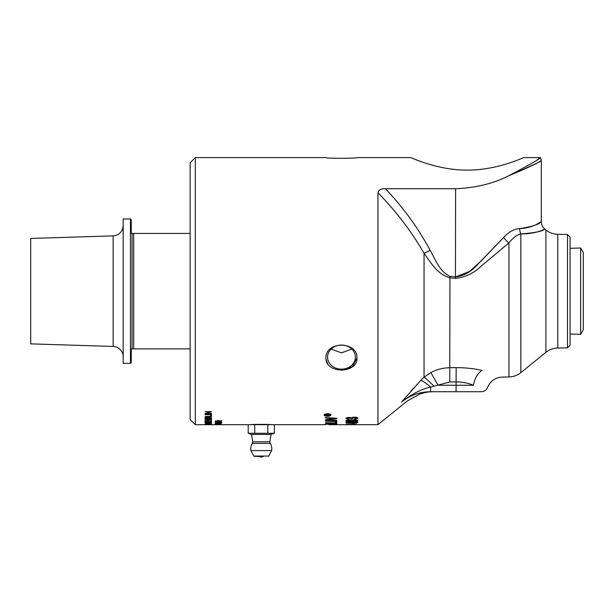 <?xml version="1.0" encoding="UTF-8"?>
<svg xmlns="http://www.w3.org/2000/svg" width="614" height="614" viewBox="0 0 614 614"><rect width="100%" height="100%" fill="white"/><g stroke="black" fill="none" stroke-linecap="round" stroke-linejoin="round"><path stroke-width="0.92" d="M328.927 424.696L377.94 424.696L377.94 192.765L378.354 191.215M333.701 424.696L334.43 424.696M325.95 157.614C325.405 158.504 357.532 158.504 356.987 157.614C357.532 158.504 325.405 158.504 325.95 157.614L195.313 157.614L190.14 162.787L190.14 419.523L195.313 424.696L325.458 424.696M410.827 157.614C410.305 157.161 436.823 170.255 467.254 170.124C497.678 170.255 524.195 157.161 523.673 157.614C524.195 157.161 497.678 170.255 467.254 170.124C436.823 170.255 410.305 157.161 410.827 157.614L356.987 157.614M537.181 159.84L540.543 157.614L523.673 157.614M336.434 424.696L335.482 424.696M326.034 359.213L327.584 363.526M341.468 370.257L352.313 366.827L356.987 357.931C357.54 374.003 325.405 374.01 325.95 357.931C325.405 340.954 357.54 340.97 356.987 357.931M210.732 415.118L210.732 415.655L210.732 415.118L211.5 415.118L211.5 416.561L205.03 416.561L210.732 416.261L210.732 415.118M545.9 352.344L545.9 229.974A19.402 19.402 0 0 0 557.773 234.295L557.773 348.023C553.337 348.138 549.376 349.581 545.9 352.344L520.833 372.637L520.833 233.896C534.28 232.921 542.131 231.409 544.388 229.367C547.174 227.495 538.447 234.118 520.833 233.896A9.701 7.253 90.7 0 1 519.682 228.6C514.263 228.853 508.937 231.8 503.687 237.434L478.697 263.306C472.358 271.073 464.66 275.625 455.611 276.968L469.533 271.442L481.115 260.965L502.191 239.038M541.302 160.638L540.55 157.614C539.744 158.972 529.061 165.066 508.492 175.888C526.19 168.489 536.874 163.547 540.543 161.052C543.421 160.285 532.737 165.227 508.492 175.888C493.149 183.632 475.528 187.915 455.611 188.728L385.423 188.728C380.995 188.659 378.5 190.002 377.94 192.765C396.283 211.462 411.656 231.655 424.051 253.344C430.997 262.508 436.424 273.667 449.77 277.804L455.442 278.395C465.519 277.19 474.085 273.1 481.146 266.123L508.96 242.891C512.859 237.871 516.811 234.878 520.833 233.896M537.027 224.056L541.302 221.616C541.379 224.67 542.576 227.18 544.894 229.16L545.9 229.974M519.682 228.6C535.508 227.955 543.344 219.52 540.842 221.9C538.816 224.501 531.762 226.735 519.682 228.6M520.833 372.637C517.356 375.4 513.404 376.842 508.96 376.958L508.96 242.891A9.701 4.252 46 0 1 503.687 237.434M455.442 278.395L455.611 188.728M449.77 381.969L449.77 367.717C442.993 367.847 436.684 369.467 430.851 372.568L424.051 377.188L420.782 380.358L401.525 402.086C408.901 400.765 408.901 400.765 401.525 402.086C411.887 393.935 421.603 388.931 430.69 387.096L449.77 381.969L456.171 381.9C462.503 381.954 468.244 383.067 473.402 385.254A16.164 8.688 104.8 0 1 482.021 370.403C509.075 378.823 509.075 378.823 482.021 370.403C474.284 368.584 465.665 367.663 456.171 367.648L449.77 367.717L449.947 276.315C439.67 271.733 435.503 259.615 430.161 250.382C418.126 227.94 403.214 207.394 385.423 188.728M433.952 386.16A16.164 1.381 -134 0 0 424.051 377.188L424.051 253.344L430.161 250.382M401.525 402.086C410.045 395.293 419.73 391.839 430.583 391.717L481.476 391.717C484.362 391.578 486.38 390.182 487.531 387.534C490.34 381.018 495.291 377.533 502.375 377.073L508.96 376.958M420.782 380.358A16.164 3.193 44 0 1 430.69 387.096L430.583 391.717M473.402 385.254C491.991 388.132 491.991 388.132 473.402 385.254L438.127 385.254L430.851 372.568M411.104 390.849L413.483 388.132M567.489 347.854L570.076 345.221L570.076 237.096L567.489 234.464L567.489 347.854L557.773 348.023M347.885 424.52L356.665 424.427L347.885 424.52M195.313 424.696L195.313 157.614M331.107 349.09L341.468 352.835L351.83 349.09M327.561 357.118A13.907 12.042 180 0 0 341.468 369.16A13.907 12.042 180 0 0 355.376 357.118A13.907 12.042 180 0 0 341.468 345.076A13.907 12.042 180 0 0 327.561 357.118L327.561 357.118M583.3 329.71L583.3 252.6L580.644 247.995L580.644 334.323L583.3 329.71M570.076 248.325L580.644 247.995M259.338 456.386L263.222 456.386L259.338 456.386A3.231 3.231 0 0 0 263.222 456.386M267.811 433.269L274.351 433.269L271.242 434.397L251.318 434.397L248.209 433.269L267.811 433.269L267.811 424.696M250.926 450.592L253.82 456.041L268.74 456.041L271.634 450.592L250.926 450.592A10.507 10.507 0 0 1 252.285 443.362L270.267 443.362L269.807 441.765L252.753 441.765L251.471 434.397M261.28 456.386L254.396 456.386L261.28 456.386M254.741 424.696L254.741 433.269M248.209 424.696L248.209 433.269M274.351 433.269L274.351 424.696M251.026 424.696C250.397 424.274 272.156 424.274 271.526 424.696M351.853 424.658L356.565 424.696M351.853 424.688L347.156 424.696M326.295 415.333L327.285 415.217L326.786 414.803L326.295 415.333M327.515 413.974L324.775 415.033L327.515 416.031L330.263 415.033L327.515 413.713C329.588 413.805 330.723 414.243 330.923 415.033C330.723 415.793 329.588 416.2 327.515 416.261C325.42 416.2 324.284 415.785 324.1 415.033C324.284 414.25 325.42 413.813 327.515 413.713M329.342 415.333L325.712 415.601L325.727 414.895L326.74 414.504L327.753 414.872L329.342 414.419L327.853 415.256L329.342 415.601M326.748 424.113L330.301 423.944L328.237 423.568L326.748 424.113M331.583 424.205L335.49 424.028L333.21 423.614L331.583 424.205M216.305 421.235L221.132 421.035L218.484 420.728L216.305 421.235M205.797 424.688L208.108 424.658L205.797 424.688M205.744 424.005L207.885 423.806L205.744 424.005M205.797 422.785L210.732 422.547L208.215 422.125L205.928 422.348L205.797 422.785M205.797 418.241L207.747 418.241L207.678 417.543L206.788 417.336L205.797 418.241M208.514 418.241L210.732 418.241L210.709 417.551L209.62 417.244L208.514 418.241M216.305 424.681L221.132 424.658L216.305 424.681M219.398 424.535L215.207 424.404L219.398 424.573M216.305 424.12L221.132 424.036L216.305 424.12M347.885 422.969L356.665 422.708L351.853 422.286L347.048 422.708L347.885 422.969M347.885 421.204L356.665 420.828C356.995 420.475 355.391 420.283 351.853 420.252C348.315 420.283 346.71 420.475 347.048 420.836L347.885 421.204M354.124 423.476L354.124 424.005L352.674 424.005L352.674 423.476L354.124 423.476L354.124 424.005M356.642 424.573L345.851 424.427L356.642 424.451M336.779 421.342L325.458 421.143L336.779 421.664M336.779 423.906L336.779 424.404L325.458 424.22L325.535 423.698L328.152 423.376L336.779 423.906M221.117 421.365L215.184 421.035L218.484 420.529L221.117 421.074M221.784 423.008L215.291 423.207L215.291 422.693L216.051 423.115L219.482 422.639L221.784 423.008M211.5 413.437L205.03 413.759L210.111 412.002L205.03 411.656L211.5 411.656L206.419 413.437L211.5 413.759M208.768 419.162L205.03 419.162L208.768 418.917L211.607 419.631L208.768 420.306L205.03 420.306L210.832 419.646L208.768 418.917M211.5 424.197L205.03 424.527L211.5 424.527M211.5 424.688L205.03 424.696L211.5 424.696M211.5 424.005L205.03 424.09L206.795 423.499L211.5 423.422L208.63 423.898L211.5 424.09M211.5 422.524L211.5 422.923L205.03 422.923L205.59 422.156L208.23 421.948L211.5 422.524M211.5 420.605L211.5 421.703L205.03 421.703L205.03 420.636L205.797 420.636L205.797 421.519L207.77 421.519L207.77 420.697L208.537 420.697L208.537 421.519L210.732 421.519L210.732 420.605L211.5 420.605L211.5 421.074L210.732 421.074M211.5 417.743L211.5 418.502L205.03 418.502L205.03 417.75L206.688 417.052L209.627 416.952L211.5 417.743M211.5 414.35L205.03 414.68L211.5 414.68M221.117 424.688L215.184 424.658L221.132 424.619M221.117 424.174L215.184 424.036L221.132 423.89M219.735 423.414L218.937 423.729L219.735 423.729M221.784 422.117L215.291 422.371L215.291 421.734L216.051 421.734L216.051 422.248L219.482 421.664L221.784 422.117M336.779 422.018L336.779 423.284L325.458 422.662L335.49 423.008L335.49 421.964L336.779 422.018L336.779 422.639L335.49 422.601M336.779 420.36L325.458 420.129L325.458 419.707L335.06 418.602L325.458 418.019L325.458 417.551L336.779 418.287L336.779 418.748L326.978 419.861L336.779 420.728M356.642 423.138L351.853 423.315C347.846 423.322 345.851 423.123 345.851 422.708C345.774 422.255 347.77 422.018 351.853 421.995C355.844 422.01 357.839 422.248 357.847 422.708L356.642 422.762M356.642 421.442L351.853 421.695C347.846 421.703 345.851 421.419 345.851 420.828C345.774 420.206 347.77 419.884 351.853 419.861C355.844 419.876 357.839 420.199 357.847 420.828L356.642 421.442L356.642 420.905M357.847 418.372L354.531 419.462L354.347 419.055L356.657 418.372L354.201 417.612L352.083 418.641L348.875 417.781L347.04 418.38L349.159 419.009L348.898 419.416L345.851 418.387L348.898 417.305L351.285 417.827L354.178 417.113C356.419 417.182 357.647 417.604 357.847 418.372M354.531 419.04L354.531 419.462M356.227 417.328L356.657 418.372M352.352 417.282L351.922 418.334M352.083 418.019L350.817 417.981M350.517 417.489L350.832 418.525M347.248 417.474L347.04 418.38M348.898 418.994L348.898 419.416M347.14 418.594L345.981 418.08M357.739 418.057L356.504 418.625M347.048 420.176L347.048 420.836L346.073 420.513M357.847 420.199L356.642 420.813L356.665 420.176M347.048 422.493L346.342 422.378M357.847 422.071L356.642 422.501M347.048 422.225L347.048 422.708M356.665 422.232L356.665 422.708M325.458 419.707L325.458 420.129M335.06 418.18L335.06 418.602M325.458 417.551L325.458 418.019M336.779 418.287L336.779 418.748M335.912 418.234L335.06 418.334M335.49 422.371L335.49 421.964M216.051 421.757L215.291 421.734M217.786 421.833L217.786 422.317M211.5 417.888L210.732 417.888M208.514 417.888L207.747 417.888M205.797 417.888L205.03 417.888M205.797 417.144L205.797 417.842M208.514 417.09L208.514 417.773M210.732 417.743L210.709 416.944M207.747 417.205L207.747 417.812M208.537 421.074L207.77 421.074M205.797 421.074L205.03 420.636M211.316 422.286L210.732 422.286M205.797 422.286L205.199 422.286M205.797 422.11L205.797 422.547M210.732 422.117L210.732 422.547M211.439 419.316L210.832 419.546M210.832 419.07L210.832 419.646M211.5 415.118L211.5 415.954L210.732 415.954M206.419 413.168L205.928 413.168M210.756 411.656L210.111 411.833M206.419 413.03L206.419 413.437M215.291 422.693L215.291 423.207M217.786 422.777L217.786 423.169M221.784 420.406L221.117 420.736M336.579 423.752L335.49 423.737M331.583 423.683L330.301 423.66M326.748 423.599L325.788 423.583M331.583 423.499L331.583 423.913M335.49 423.537L335.49 424.028M326.748 423.43L326.748 423.852M330.301 423.514L330.301 423.944M330.831 414.726L330.232 415.187M324.814 415.194L324.2 414.726M324.829 414.22L324.775 415.033M330.263 415.033L330.209 414.235M327.853 414.995L327.285 414.995M326.295 414.995L325.719 414.995M327.853 414.795L327.853 415.256M327.285 415.217L326.786 414.204L326.295 415.217M352.674 423.476L352.674 424.005M113.153 346.442L113.153 235.876L30.7 238.455L30.7 343.863L113.153 346.442A10.346 10.346 0 0 1 123.176 356.78M130.452 363.342L123.176 363.342L123.176 218.968L130.452 218.968L130.452 363.342L131.258 362.536L131.258 348.875L190.14 348.875M190.14 233.443L131.258 233.443L131.258 219.781L130.452 218.968M132.071 233.443L132.071 348.875M133.683 233.443L133.683 348.875M455.611 276.968L449.947 276.315M456.171 367.648L456.064 391.717M354.201 417.113L354.201 417.612M348.875 417.305L348.875 417.781M351.853 419.861L351.853 420.252M332.105 417.988L332.105 418.441M330.24 419.124L330.24 419.531M210.709 417.059L210.709 417.551M541.295 221.616L541.295 160.638M377.94 424.696L407.097 401.088L419.531 394.157C427.966 391.532 429.785 391.916 433.553 391.717M567.489 234.464L557.773 234.295M570.076 333.993L580.644 334.323M269.807 441.765L271.081 434.397M271.634 450.592A10.507 10.507 0 0 0 270.267 443.362M252.285 443.362L252.753 441.765M268.74 456.041L268.164 456.386M253.82 456.041L254.396 456.386M347.186 424.696L356.527 424.696M113.153 235.876C119.269 235.116 122.608 231.67 123.176 225.53"/></g></svg>

